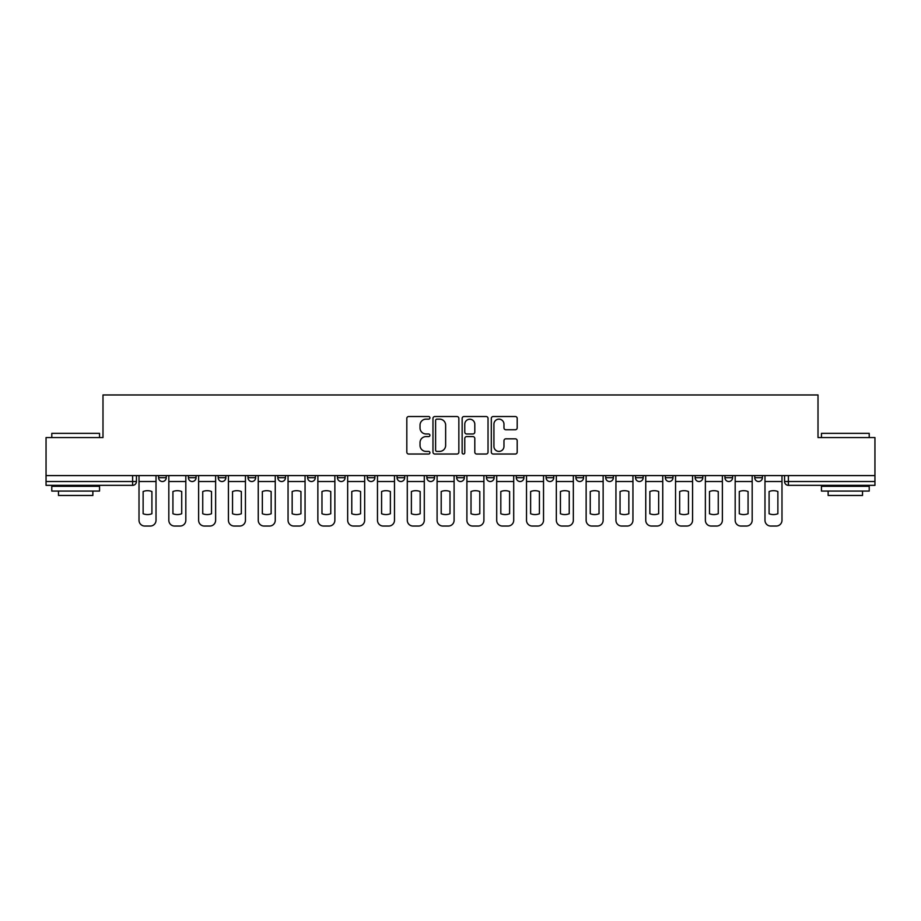 <?xml version="1.0" encoding="UTF-8"?>
<svg xmlns="http://www.w3.org/2000/svg" width="921" height="921" viewBox="0 0 921 921"><rect width="100%" height="100%" fill="white"/><g stroke="black" fill="none" stroke-linecap="round" stroke-linejoin="round"><path stroke-width="1.38" d="M429.923 417.835A1.312 1.312 0 0 0 428.61 416.522L408.682 416.522A1.877 1.877 0 0 0 406.817 418.399L406.817 452.153A1.877 1.877 0 0 0 408.682 454.03L428.61 454.03A1.312 1.312 0 0 0 429.923 452.718A1.312 1.312 0 0 0 428.61 451.405L426.032 451.405A5.998 5.998 0 0 1 420.034 445.407L420.034 442.587A5.998 5.998 0 0 1 426.032 436.589L428.61 436.589A1.312 1.312 0 0 0 429.923 435.276A1.312 1.312 0 0 0 428.61 433.964L426.032 433.964A5.998 5.998 0 0 1 420.034 427.966L420.034 425.145A5.998 5.998 0 0 1 426.032 419.147L428.61 419.147A1.312 1.312 0 0 0 429.923 417.835M754.76 477.7L754.76 475.593L754.76 477.7A3.822 3.822 0 0 0 758.582 481.522A3.822 3.822 0 0 1 754.76 477.7L762.404 477.7A3.822 3.822 0 0 1 758.582 481.522M665.342 475.593L665.342 477.7L672.975 477.7A3.822 3.822 0 0 1 669.153 481.522A3.822 3.822 0 0 1 665.342 477.7L665.342 475.593M635.525 475.593L635.525 477.7L643.169 477.7A3.822 3.822 0 0 1 639.347 481.522A3.822 3.822 0 0 1 635.525 477.7L635.525 475.593M456.678 475.593L456.678 477.7L464.322 477.7A3.822 3.822 0 0 1 460.5 481.522A3.822 3.822 0 0 1 456.678 477.7L456.678 475.593M426.872 475.593L426.872 477.7L434.516 477.7A3.822 3.822 0 0 1 430.694 481.522A3.822 3.822 0 0 1 426.872 477.7L426.872 475.593M277.831 477.7L277.831 475.593L277.831 477.7A3.822 3.822 0 0 0 281.653 481.522A3.822 3.822 0 0 1 277.831 477.7L285.475 477.7A3.822 3.822 0 0 1 281.653 481.522M248.025 475.593L248.025 477.7L255.658 477.7A3.822 3.822 0 0 1 251.847 481.522A3.822 3.822 0 0 1 248.025 477.7L248.025 475.593M218.208 475.593L218.208 477.7L225.852 477.7A3.822 3.822 0 0 1 222.03 481.522A3.822 3.822 0 0 1 218.208 477.7L218.208 475.593M188.402 477.7L188.402 475.593L188.402 477.7A3.822 3.822 0 0 0 192.224 481.522A3.822 3.822 0 0 1 188.402 477.7L196.046 477.7A3.822 3.822 0 0 1 192.224 481.522A3.822 3.822 0 0 0 196.046 477.7A3.822 3.822 0 0 1 192.224 481.522M158.596 477.7L158.596 475.593L158.596 477.7A3.822 3.822 0 0 0 162.418 481.522A3.822 3.822 0 0 1 158.596 477.7L166.241 477.7A3.822 3.822 0 0 1 162.418 481.522A3.822 3.822 0 0 0 166.241 477.7A3.822 3.822 0 0 1 162.418 481.522M515.311 429.75A1.877 1.877 0 0 0 517.188 427.874L517.188 418.399A1.877 1.877 0 0 0 515.311 416.522L493.184 416.522A1.877 1.877 0 0 0 491.307 418.399L491.307 452.153A1.877 1.877 0 0 0 493.184 454.03L515.311 454.03A1.877 1.877 0 0 0 517.188 452.153L517.188 440.722A1.877 1.877 0 0 0 515.311 438.845L505.836 438.845A1.877 1.877 0 0 0 503.971 440.722L503.971 446.386A5.019 5.019 0 0 1 498.952 451.405A5.019 5.019 0 0 1 493.932 446.386L493.932 424.167A5.019 5.019 0 0 1 498.952 419.147A5.019 5.019 0 0 1 503.971 424.167L503.971 427.874A1.877 1.877 0 0 0 505.836 429.75L515.311 429.75M46.05 475.593L46.05 437.567L102.991 437.567L102.991 394.959L818.009 394.959L818.009 437.567L874.95 437.567L874.95 475.593L46.05 475.593L46.05 481.522L136.435 481.522L136.435 475.593M458.854 418.399A1.877 1.877 0 0 0 456.989 416.522L434.85 416.522A1.877 1.877 0 0 0 432.974 418.399L432.974 452.153A1.877 1.877 0 0 0 434.85 454.03L456.989 454.03A1.877 1.877 0 0 0 458.854 452.153L458.854 418.399M464.011 416.522L486.15 416.522A1.877 1.877 0 0 1 488.026 418.399L488.026 452.153A1.877 1.877 0 0 1 486.15 454.03L476.675 454.03A1.877 1.877 0 0 1 474.799 452.153L474.799 438.465A1.877 1.877 0 0 0 472.922 436.589L466.648 436.589A1.877 1.877 0 0 0 464.771 438.465L464.771 452.718A1.312 1.312 0 0 1 463.459 454.03A1.312 1.312 0 0 1 462.146 452.718L462.146 418.399A1.877 1.877 0 0 1 464.011 416.522M784.565 475.593L784.565 481.522L874.95 481.522L874.95 485.344L788.388 485.344A3.822 3.822 0 0 1 784.565 481.522M874.95 475.593L874.95 481.522M132.612 475.593L132.612 485.344A3.822 3.822 0 0 0 136.435 481.522A3.822 3.822 0 0 1 132.612 485.344L46.05 485.344L46.05 481.522M762.404 475.593L762.404 477.7L762.404 475.593M732.598 475.593L732.598 477.7A3.822 3.822 0 0 1 728.776 481.522A3.822 3.822 0 0 1 724.954 477.7L732.598 477.7L732.598 475.593M724.954 475.593L724.954 477.7M702.792 475.593L702.792 477.7A3.822 3.822 0 0 1 698.97 481.522A3.822 3.822 0 0 1 695.148 477.7L702.792 477.7A3.822 3.822 0 0 1 698.97 481.522A3.822 3.822 0 0 0 702.792 477.7M695.148 475.593L695.148 477.7M672.975 475.593L672.975 477.7L672.975 475.593M643.169 475.593L643.169 477.7L643.169 475.593M613.363 475.593L613.363 477.7A3.822 3.822 0 0 1 609.541 481.522A3.822 3.822 0 0 1 605.719 477.7L613.363 477.7M605.719 475.593L605.719 477.7M583.557 475.593L583.557 477.7A3.822 3.822 0 0 1 579.735 481.522A3.822 3.822 0 0 1 575.913 477.7L583.557 477.7A3.822 3.822 0 0 1 579.735 481.522A3.822 3.822 0 0 0 583.557 477.7M575.913 475.593L575.913 477.7M553.751 475.593L553.751 477.7A3.822 3.822 0 0 1 549.929 481.522A3.822 3.822 0 0 1 546.107 477.7A3.822 3.822 0 0 0 549.929 481.522M546.107 475.593L546.107 477.7L553.751 477.7M523.934 475.593L523.934 477.7A3.822 3.822 0 0 1 520.112 481.522A3.822 3.822 0 0 1 516.29 477.7L523.934 477.7L523.934 475.593M516.29 475.593L516.29 477.7M494.128 475.593L494.128 477.7A3.822 3.822 0 0 1 490.306 481.522A3.822 3.822 0 0 1 486.484 477.7L494.128 477.7A3.822 3.822 0 0 1 490.306 481.522A3.822 3.822 0 0 0 494.128 477.7L494.128 475.593M486.484 475.593L486.484 477.7M464.322 475.593L464.322 477.7M434.516 475.593L434.516 477.7L434.516 475.593M404.71 475.593L404.71 477.7A3.822 3.822 0 0 1 400.888 481.522A3.822 3.822 0 0 1 397.066 477.7L404.71 477.7L404.71 475.593M397.066 475.593L397.066 477.7M374.893 475.593L374.893 477.7A3.822 3.822 0 0 1 371.071 481.522A3.822 3.822 0 0 1 367.249 477.7L374.893 477.7M367.249 475.593L367.249 477.7M345.087 475.593L345.087 477.7A3.822 3.822 0 0 1 341.265 481.522A3.822 3.822 0 0 1 337.443 477.7A3.822 3.822 0 0 0 341.265 481.522M337.443 475.593L337.443 477.7L345.087 477.7M315.281 475.593L315.281 477.7A3.822 3.822 0 0 1 311.459 481.522A3.822 3.822 0 0 1 307.637 477.7A3.822 3.822 0 0 0 311.459 481.522A3.822 3.822 0 0 0 315.281 477.7A3.822 3.822 0 0 1 311.459 481.522M307.637 475.593L307.637 477.7L315.281 477.7M285.475 475.593L285.475 477.7M255.658 475.593L255.658 477.7A3.822 3.822 0 0 1 251.847 481.522A3.822 3.822 0 0 0 255.658 477.7L255.658 475.593M225.852 475.593L225.852 477.7A3.822 3.822 0 0 1 222.03 481.522A3.822 3.822 0 0 0 225.852 477.7L225.852 475.593M196.046 475.593L196.046 477.7L196.046 475.593M166.241 475.593L166.241 477.7L166.241 475.593M436.911 419.147A1.312 1.312 0 0 0 435.598 420.46L435.598 450.093A1.312 1.312 0 0 0 436.911 451.405L439.639 451.405A5.998 5.998 0 0 0 445.637 445.407L445.637 425.145A5.998 5.998 0 0 0 439.639 419.147L436.911 419.147M474.799 424.259A5.019 5.019 0 0 0 469.779 419.239A5.019 5.019 0 0 0 464.771 424.259L464.771 432.087A1.877 1.877 0 0 0 466.648 433.964L472.922 433.964A1.877 1.877 0 0 0 474.799 432.087L474.799 424.259M139.013 481.522L139.013 520.307A5.733 5.733 0 0 0 144.747 526.041L150.284 526.041A5.733 5.733 0 0 0 156.017 520.307L156.017 481.522L139.013 481.522L139.013 475.593M156.017 481.522L156.017 475.593M151.907 513.734L151.907 491.538A11.846 11.846 0 0 0 143.123 491.538L143.123 513.734A11.846 11.846 0 0 0 151.907 513.734M168.819 481.522L168.819 520.307A5.733 5.733 0 0 0 174.553 526.041L180.09 526.041A5.733 5.733 0 0 0 185.823 520.307L185.823 481.522L168.819 481.522L168.819 475.593M185.823 481.522L185.823 475.593M181.713 513.734L181.713 491.538A11.846 11.846 0 0 0 172.929 491.538L172.929 513.734A11.846 11.846 0 0 0 181.713 513.734M198.625 481.522L198.625 520.307A5.733 5.733 0 0 0 204.358 526.041L209.896 526.041A5.733 5.733 0 0 0 215.629 520.307L215.629 481.522L198.625 481.522L198.625 475.593M215.629 481.522L215.629 475.593M211.519 513.734L211.519 491.538A11.846 11.846 0 0 0 202.735 491.538L202.735 513.734A11.846 11.846 0 0 0 211.519 513.734M228.431 481.522L228.431 520.307A5.733 5.733 0 0 0 234.164 526.041L239.713 526.041A5.733 5.733 0 0 0 245.447 520.307L245.447 481.522L228.431 481.522L228.431 475.593M245.447 481.522L245.447 475.593M241.337 513.734L241.337 491.538A11.846 11.846 0 0 0 232.541 491.538L232.541 513.734A11.846 11.846 0 0 0 241.337 513.734M258.248 481.522L258.248 520.307A5.733 5.733 0 0 0 263.97 526.041L269.519 526.041A5.733 5.733 0 0 0 275.252 520.307L275.252 481.522L258.248 481.522L258.248 475.593M275.252 481.522L275.252 475.593M271.142 513.734L271.142 491.538A11.846 11.846 0 0 0 262.347 491.538L262.347 513.734A11.846 11.846 0 0 0 271.142 513.734M288.054 481.522L288.054 520.307A5.733 5.733 0 0 0 293.787 526.041L299.325 526.041A5.733 5.733 0 0 0 305.058 520.307L305.058 481.522L288.054 481.522L288.054 475.593M305.058 481.522L305.058 475.593M300.948 513.734L300.948 491.538A11.846 11.846 0 0 0 292.164 491.538L292.164 513.734A11.846 11.846 0 0 0 300.948 513.734M51.783 433.365L99.549 433.365L51.783 433.365L51.783 437.567M99.549 491.077L51.783 491.077L51.783 486.3L99.549 486.3L99.549 491.077M92.86 491.077L92.86 495.463L58.472 495.463L58.472 491.077M821.451 433.365L869.217 433.365L821.451 433.365L821.451 437.567M869.217 491.077L821.451 491.077L821.451 486.3L869.217 486.3L869.217 491.077M862.528 491.077L862.528 495.463L828.14 495.463L828.14 491.077M317.86 481.522L317.86 520.307A5.733 5.733 0 0 0 323.593 526.041L329.131 526.041A5.733 5.733 0 0 0 334.864 520.307L334.864 481.522L317.86 481.522L317.86 475.593M334.864 481.522L334.864 475.593M330.754 513.734L330.754 491.538A11.846 11.846 0 0 0 321.97 491.538L321.97 513.734A11.846 11.846 0 0 0 330.754 513.734M347.666 481.522L347.666 520.307A5.733 5.733 0 0 0 353.399 526.041L358.937 526.041A5.733 5.733 0 0 0 364.67 520.307L364.67 481.522L347.666 481.522L347.666 475.593M364.67 481.522L364.67 475.593M360.572 513.734L360.572 491.538A11.846 11.846 0 0 0 351.776 491.538L351.776 513.734A11.846 11.846 0 0 0 360.572 513.734M377.472 481.522L377.472 520.307A5.733 5.733 0 0 0 383.205 526.041L388.754 526.041A5.733 5.733 0 0 0 394.487 520.307L394.487 481.522L377.472 481.522L377.472 475.593M394.487 481.522L394.487 475.593M390.377 513.734L390.377 491.538A11.846 11.846 0 0 0 381.582 491.538L381.582 513.734A11.846 11.846 0 0 0 390.377 513.734M407.289 481.522L407.289 520.307A5.733 5.733 0 0 0 413.022 526.041L418.56 526.041A5.733 5.733 0 0 0 424.293 520.307L424.293 481.522L407.289 481.522L407.289 475.593M424.293 481.522L424.293 475.593M420.183 513.734L420.183 491.538A11.846 11.846 0 0 0 411.388 491.538L411.388 513.734A11.846 11.846 0 0 0 420.183 513.734M437.095 481.522L437.095 520.307A5.733 5.733 0 0 0 442.828 526.041L448.366 526.041A5.733 5.733 0 0 0 454.099 520.307L454.099 481.522L437.095 481.522L437.095 475.593M454.099 481.522L454.099 475.593M449.989 513.734L449.989 491.538A11.846 11.846 0 0 0 441.205 491.538L441.205 513.734A11.846 11.846 0 0 0 449.989 513.734M466.901 481.522L466.901 520.307A5.733 5.733 0 0 0 472.634 526.041L478.172 526.041A5.733 5.733 0 0 0 483.905 520.307L483.905 481.522L466.901 481.522L466.901 475.593M483.905 481.522L483.905 475.593M479.795 513.734L479.795 491.538A11.846 11.846 0 0 0 471.011 491.538L471.011 513.734A11.846 11.846 0 0 0 479.795 513.734M496.707 481.522L496.707 520.307A5.733 5.733 0 0 0 502.44 526.041L507.978 526.041A5.733 5.733 0 0 0 513.711 520.307L513.711 481.522L496.707 481.522L496.707 475.593M513.711 481.522L513.711 475.593M509.612 513.734L509.612 491.538A11.846 11.846 0 0 0 500.817 491.538L500.817 513.734A11.846 11.846 0 0 0 509.612 513.734M526.513 481.522L526.513 520.307A5.733 5.733 0 0 0 532.246 526.041L537.795 526.041A5.733 5.733 0 0 0 543.528 520.307L543.528 481.522L526.513 481.522L526.513 475.593M543.528 481.522L543.528 475.593M539.418 513.734L539.418 491.538A11.846 11.846 0 0 0 530.623 491.538L530.623 513.734A11.846 11.846 0 0 0 539.418 513.734M556.33 481.522L556.33 520.307A5.733 5.733 0 0 0 562.063 526.041L567.601 526.041A5.733 5.733 0 0 0 573.334 520.307L573.334 481.522L556.33 481.522L556.33 475.593M573.334 481.522L573.334 475.593M569.224 513.734L569.224 491.538A11.846 11.846 0 0 0 560.429 491.538L560.429 513.734A11.846 11.846 0 0 0 569.224 513.734M586.136 481.522L586.136 520.307A5.733 5.733 0 0 0 591.869 526.041L597.407 526.041A5.733 5.733 0 0 0 603.14 520.307L603.14 481.522L586.136 481.522L586.136 475.593M603.14 481.522L603.14 475.593M599.03 513.734L599.03 491.538A11.846 11.846 0 0 0 590.246 491.538L590.246 513.734A11.846 11.846 0 0 0 599.03 513.734M615.942 481.522L615.942 520.307A5.733 5.733 0 0 0 621.675 526.041L627.213 526.041A5.733 5.733 0 0 0 632.946 520.307L632.946 481.522L615.942 481.522L615.942 475.593M632.946 481.522L632.946 475.593M628.836 513.734L628.836 491.538A11.846 11.846 0 0 0 620.052 491.538L620.052 513.734A11.846 11.846 0 0 0 628.836 513.734M645.748 481.522L645.748 520.307A5.733 5.733 0 0 0 651.481 526.041L657.03 526.041A5.733 5.733 0 0 0 662.752 520.307L662.752 481.522L645.748 481.522L645.748 475.593M662.752 481.522L662.752 475.593M658.653 513.734L658.653 491.538A11.846 11.846 0 0 0 649.858 491.538L649.858 513.734A11.846 11.846 0 0 0 658.653 513.734M675.553 481.522L675.553 520.307A5.733 5.733 0 0 0 681.287 526.041L686.836 526.041A5.733 5.733 0 0 0 692.569 520.307L692.569 481.522L675.553 481.522L675.553 475.593M692.569 481.522L692.569 475.593M688.459 513.734L688.459 491.538A11.846 11.846 0 0 0 679.663 491.538L679.663 513.734A11.846 11.846 0 0 0 688.459 513.734M705.371 481.522L705.371 520.307A5.733 5.733 0 0 0 711.104 526.041L716.642 526.041A5.733 5.733 0 0 0 722.375 520.307L722.375 481.522L705.371 481.522L705.371 475.593M722.375 481.522L722.375 475.593M718.265 513.734L718.265 491.538A11.846 11.846 0 0 0 709.481 491.538L709.481 513.734A11.846 11.846 0 0 0 718.265 513.734M735.177 481.522L735.177 520.307A5.733 5.733 0 0 0 740.91 526.041L746.447 526.041A5.733 5.733 0 0 0 752.181 520.307L752.181 481.522L735.177 481.522L735.177 475.593M752.181 481.522L752.181 475.593M748.071 513.734L748.071 491.538A11.846 11.846 0 0 0 739.287 491.538L739.287 513.734A11.846 11.846 0 0 0 748.071 513.734M764.983 481.522L764.983 520.307A5.733 5.733 0 0 0 770.716 526.041L776.253 526.041A5.733 5.733 0 0 0 781.987 520.307L781.987 481.522L764.983 481.522L764.983 475.593M781.987 481.522L781.987 475.593M777.877 513.734L777.877 491.538A11.846 11.846 0 0 0 769.093 491.538L769.093 513.734A11.846 11.846 0 0 0 777.877 513.734M788.388 475.593L788.388 485.344M99.549 437.567L99.549 433.365M88.658 486.3L88.658 485.344M62.674 486.3L62.674 485.344M869.217 437.567L869.217 433.365M858.326 486.3L858.326 485.344M832.342 486.3L832.342 485.344"/></g></svg>
